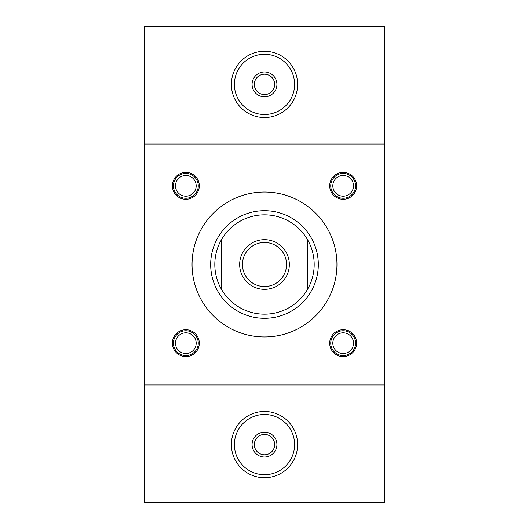 <?xml version="1.0" encoding="UTF-8"?>
<svg xmlns="http://www.w3.org/2000/svg" width="529" height="529" viewBox="0 0 529 529"><rect width="100%" height="100%" fill="white"/><g stroke="black" fill="none" stroke-linecap="round" stroke-linejoin="round"><path stroke-width="0.79" d="M185.838 198.263A12.418 12.418 0 0 1 175.086 179.629A12.418 12.418 0 0 1 196.596 179.629A12.418 12.418 0 0 1 185.838 198.263M185.838 196.193A10.349 10.349 0 0 1 176.878 180.667A10.349 10.349 0 0 1 194.804 180.667A10.349 10.349 0 0 1 185.838 196.193M343.162 198.263A12.418 12.418 0 0 1 332.404 179.629A12.418 12.418 0 0 1 353.914 179.629A12.418 12.418 0 0 1 343.162 198.263M343.162 196.193A10.349 10.349 0 0 1 334.196 180.667A10.349 10.349 0 0 1 352.122 180.667A10.349 10.349 0 0 1 343.162 196.193M185.838 355.581A12.418 12.418 0 0 1 175.086 336.953A12.418 12.418 0 0 1 196.596 336.953A12.418 12.418 0 0 1 185.838 355.581M185.838 353.511A10.349 10.349 0 0 1 176.878 337.985A10.349 10.349 0 0 1 194.804 337.985A10.349 10.349 0 0 1 185.838 353.511M343.162 355.581A12.418 12.418 0 0 1 332.404 336.953A12.418 12.418 0 0 1 353.914 336.953A12.418 12.418 0 0 1 343.162 355.581M343.162 353.511A10.349 10.349 0 0 1 334.196 337.985A10.349 10.349 0 0 1 352.122 337.985A10.349 10.349 0 0 1 343.162 353.511M384.563 144.027L384.563 26.45L144.437 26.45L144.437 144.027L384.563 144.027L384.563 502.55L144.437 502.55L144.437 144.027M144.437 384.973L384.563 384.973M343.162 199.294A13.456 13.456 0 0 1 331.504 179.113A13.456 13.456 0 0 1 354.814 179.113A13.456 13.456 0 0 1 343.162 199.294M343.162 329.706A13.456 13.456 0 0 0 331.504 349.887A13.456 13.456 0 0 0 354.814 349.887A13.456 13.456 0 0 0 343.162 329.706M185.838 199.294A13.456 13.456 0 0 0 197.496 179.113A13.456 13.456 0 0 0 174.186 179.113A13.456 13.456 0 0 0 185.838 199.294M185.838 329.706A13.456 13.456 0 0 1 197.496 349.887A13.456 13.456 0 0 1 174.186 349.887A13.456 13.456 0 0 1 185.838 329.706M264.5 192.047A72.453 72.453 0 0 1 327.246 300.723A72.453 72.453 0 0 1 201.754 300.723A72.453 72.453 0 0 1 264.5 192.047M229.903 305.729A53.819 53.819 0 0 0 317.499 273.843A53.819 53.819 0 0 0 246.091 213.928A53.819 53.819 0 0 0 229.903 305.729M264.5 94.592A10.183 10.183 0 0 0 273.314 79.317A10.183 10.183 0 0 0 255.686 79.317A10.183 10.183 0 0 0 264.5 94.592M264.5 96.827A12.418 12.418 0 0 1 253.741 78.199A12.418 12.418 0 0 1 275.259 78.199A12.418 12.418 0 0 1 264.5 96.827M264.5 286.539A22.039 22.039 0 0 0 283.584 253.484A22.039 22.039 0 0 0 245.416 253.484A22.039 22.039 0 0 0 264.5 286.539M264.5 289.343A24.843 24.843 0 0 1 242.99 252.082A24.843 24.843 0 0 1 286.01 252.082A24.843 24.843 0 0 1 264.5 289.343M221.234 288.92A49.68 49.68 0 0 1 221.234 240.08L221.234 288.92A49.68 49.68 0 0 0 307.766 288.92A49.68 49.68 0 0 0 264.5 214.82A49.68 49.68 0 0 0 221.234 240.08M307.766 240.08L307.766 288.92M231.378 84.409A33.122 33.122 0 0 0 264.5 117.531A33.122 33.122 0 0 0 297.622 84.409A33.122 33.122 0 0 0 264.5 51.293A33.122 33.122 0 0 0 231.378 84.409M264.5 114.515A30.107 30.107 0 0 0 290.573 69.359A30.107 30.107 0 0 0 238.427 69.359A30.107 30.107 0 0 0 264.5 114.515M264.5 454.768A10.183 10.183 0 0 0 273.314 439.5A10.183 10.183 0 0 0 255.686 439.5A10.183 10.183 0 0 0 264.5 454.768M264.5 457.01A12.418 12.418 0 0 1 253.741 438.382A12.418 12.418 0 0 1 275.259 438.382A12.418 12.418 0 0 1 264.5 457.01M231.378 444.591A33.122 33.122 0 0 0 264.5 477.707A33.122 33.122 0 0 0 297.622 444.591A33.122 33.122 0 0 0 264.5 411.469A33.122 33.122 0 0 0 231.378 444.591M264.5 474.698A30.107 30.107 0 0 0 290.573 429.535A30.107 30.107 0 0 0 238.427 429.535A30.107 30.107 0 0 0 264.5 474.698"/></g></svg>
